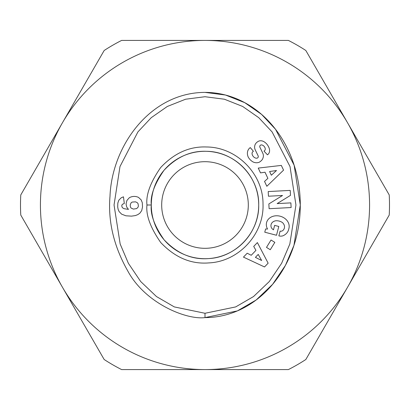 <?xml version="1.0" encoding="UTF-8"?>
<svg xmlns="http://www.w3.org/2000/svg" width="410" height="410" viewBox="0 0 410 410"><rect width="100%" height="100%" fill="white"/><g stroke="black" fill="none" stroke-linecap="round" stroke-linejoin="round"><path stroke-width="0.61" d="M20.5 205A184.5 184.5 0 0 0 20.777 215.065L62.474 287.287A164.579 164.579 0 0 0 205 369.579L121.606 369.579A184.5 184.5 0 0 1 104.171 359.508L62.474 287.287A164.579 164.579 0 0 1 62.474 122.713L104.171 50.491A184.5 184.5 0 0 1 121.606 40.421L288.394 40.421A184.5 184.5 0 0 1 305.829 50.491L389.223 194.934A184.5 184.5 0 0 1 389.223 215.065L347.526 287.287A164.579 164.579 0 0 0 205 40.421A164.579 164.579 0 0 0 62.474 122.713L20.777 194.934A184.5 184.5 0 0 0 20.5 205M258.705 205A53.705 53.705 0 0 0 205 151.295A53.705 53.705 0 0 0 151.295 205C150.234 195.631 154.462 184.08 163.969 170.35C176.525 156.999 190.671 150.654 206.394 151.316C234.592 151.351 259.402 176.812 258.705 205C259.34 232.378 235.986 257.367 208.623 258.582C192.157 259.945 177.294 253.662 164.041 239.732C154.478 225.977 150.229 214.399 151.295 205A53.705 53.705 0 0 0 205 258.705A53.705 53.705 0 0 0 258.705 205M161.689 205A43.311 43.311 0 0 1 205 161.689A43.311 43.311 0 0 1 248.311 205A43.311 43.311 0 0 1 205 248.311A43.311 43.311 0 0 1 161.689 205M280.891 231.214A3.029 3.029 0 0 0 282.962 230.399A6.867 5.663 15.7 0 0 284.345 228.155A6.867 5.663 15.7 0 0 282.475 222.599A6.201 3.464 12.3 0 0 275.735 220.785A6.873 5.509 14.8 0 0 271.087 224.542A6.873 5.509 14.8 0 0 271.487 227.914A9.338 7.831 -57.1 0 0 273.378 229.759A9.338 7.831 -57.1 0 0 273.47 229.82L274.623 225.377L278.79 226.458L276.499 235.258L264.768 232.203L265.608 228.97L267.556 229.046A11.547 9.568 14.6 0 1 266.577 222.568A11.547 9.568 14.6 0 1 280.163 216.213A11.547 9.568 14.6 0 1 288.927 228.385L288.584 229.718A11.552 9.804 12.7 0 1 282.68 235.893A7.472 7.472 0 0 1 279.138 235.945L278.861 235.873L280.127 231.117A3.029 3.029 0 0 0 280.891 231.214M248.352 157.302A8.651 7.365 49.1 0 1 249.669 148.071A8.651 7.365 49.1 0 1 249.736 148.015L250.254 147.569L253.385 151.254L252.724 151.813A3.905 2.593 -130.3 0 0 252.996 156.113A3.905 2.593 -130.3 0 0 257.26 158.075A1.614 1.614 0 0 0 258.141 155.861L255.21 149.793A6.058 6.058 0 0 1 254.646 146.406A8.226 7.006 -130.3 0 1 255.425 143.977A6.299 4.874 -40.3 0 1 258.295 141.353A8.159 6.222 -117.3 0 1 258.392 141.296A8.159 6.222 -117.3 0 1 264.824 142.275A38.555 20.977 -46.9 0 1 265.957 143.208A38.555 20.977 -46.9 0 1 268.55 146.77A8.292 6.206 41.5 0 1 268.34 154.047A8.292 6.206 41.5 0 1 267.458 154.821L264.019 151.131L264.609 150.629A3.475 2.393 -130.3 0 0 264.732 147.216A3.475 2.393 -130.3 0 0 261.406 144.914A1.614 1.614 0 0 0 259.909 147.231L262.784 153.176A6.058 6.058 0 0 1 262.974 158.019A8.651 7.395 49.7 0 1 262.502 159.213A6.299 3.869 -40.3 0 1 259.197 162.252A8.646 7.37 -129.7 0 1 253.185 162.011A9.23 6.432 -129.7 0 1 248.352 157.302M129.314 197.748A9.753 9.753 0 0 1 138.565 197.435L141.23 199.977L142.296 202.724L142.511 207.004L141.711 210.596L139.866 213.21L137.77 214.655L135.341 215.588L131.492 216.137L125.937 215.803L121.657 214.174L119.161 211.647L118.167 209.515L117.701 207.019L117.834 203.042L118.879 200.111L121.211 197.799L123.471 196.815L124.307 203.473L122.323 204.339L121.79 205.42L121.99 207.004L122.692 207.916L124.122 208.7L128.463 209.382L126.654 206.917L126.07 203.99L126.921 200.444L129.314 197.748M205 92.393C149.809 92.568 111.812 146.529 110.003 196.267C107.891 221.359 113.785 246.2 127.679 270.8C145.058 303.354 186.345 319.995 205 317.606L237.385 310.903L256.153 300.002L272.63 284.314L285.437 265.362L293.96 245.339L300.284 205L294.139 165.23L275.535 129.293L261.59 114.41L244.749 102.664L225.495 95.028L205 92.393A112.606 95.284 90 0 1 300.284 205A112.606 95.284 90 0 1 205 317.606L205 313.276L235.683 306.916L253.549 296.538L269.314 281.526L281.619 263.312L289.839 244.001L295.948 205L290.013 166.547L272.102 131.933L258.746 117.67L242.684 106.467L224.403 99.22L205 96.724L185.597 99.22L167.316 106.467L151.254 117.67L137.898 131.933L119.986 166.547L114.047 204.995L120.161 244.001L128.376 263.312L140.686 281.526L156.451 296.538L174.317 306.916L205 313.276M146.964 205C145.822 194.873 150.383 182.394 160.659 167.557C174.229 153.13 189.512 146.273 206.507 146.985C236.539 147.047 263.117 173.763 263.02 203.796C264.363 233.792 238.922 261.595 208.915 262.902C191.116 264.373 175.06 257.582 160.735 242.535C150.403 227.668 145.811 215.158 146.964 205L151.295 205M264.517 266.956L243.458 257.116L247.184 253.226L251.238 255.266L255.937 250.361L253.713 246.415L257.388 242.582L268.14 263.179L264.517 266.956M268.852 203.929L282.526 195.483L268.447 196.226L268.202 191.562L290.218 190.399L290.48 195.37L277.145 203.601L290.874 202.878L291.12 207.542L269.103 208.7L268.852 203.929M274.833 242.356L270.277 249.726L266.49 247.389L271.046 240.014L274.833 242.356M283.556 170.145L266.833 186.294L264.537 181.42L267.889 178.365L264.993 172.22L260.514 172.887L258.249 168.085L281.327 165.414L283.556 170.145M130.211 204.99L130.447 207.05L131.113 208.065L133.393 209.1L136.668 208.582L138.052 207.183L138.385 206.056L138.052 203.657L137.268 202.678L135.572 201.843L132.194 202.058L131.113 202.776L130.211 204.99M261.657 260.504L258.223 254.415L255.404 257.362L261.657 260.504M276.509 170.509L269.595 171.539L271.338 175.224L276.509 170.509M288.394 369.579A184.5 184.5 0 0 0 305.829 359.508L347.526 287.287A164.579 164.579 0 0 1 205 369.579L288.394 369.579"/></g></svg>

